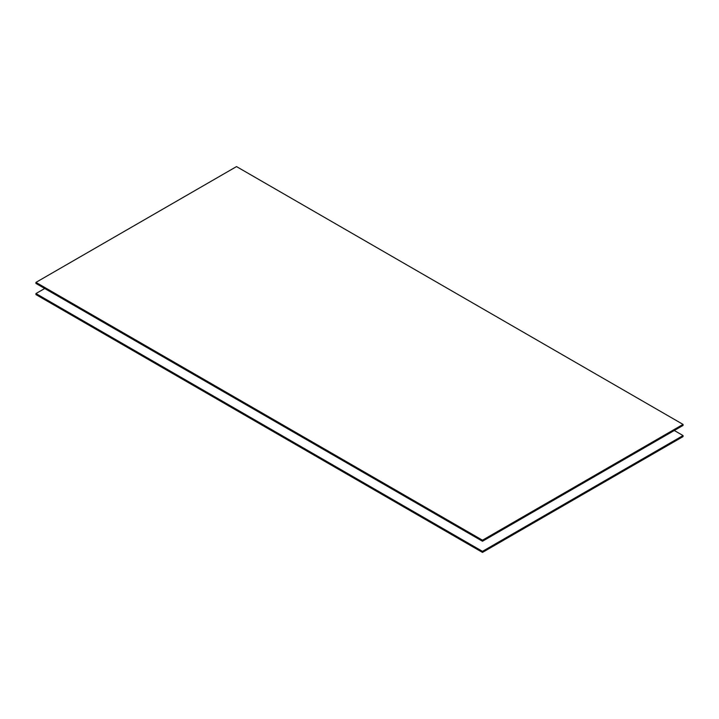 <?xml version="1.0" encoding="UTF-8"?>
<svg xmlns="http://www.w3.org/2000/svg" width="719" height="719" viewBox="0 0 719 719"><rect width="100%" height="100%" fill="white"/><g stroke="black" fill="none" stroke-linecap="round" stroke-linejoin="round"><path stroke-width="1.08" d="M683.05 425.441L482.485 541.245L35.95 283.439L35.95 282.387L482.485 540.194L683.05 424.399L683.05 425.441M482.485 541.245L482.485 540.194L683.05 424.408L236.515 166.592L35.95 282.387L482.485 540.373L35.95 282.405M482.485 552.228L35.95 294.422L482.485 552.399L683.05 436.424L482.485 552.408L35.95 294.601L35.95 293.559L482.485 551.356L683.05 435.561L683.05 436.613L482.485 552.399L482.485 551.356M44.713 288.499L35.95 293.559M683.05 435.561L674.287 430.501M482.485 540.373L683.05 424.408"/></g></svg>
